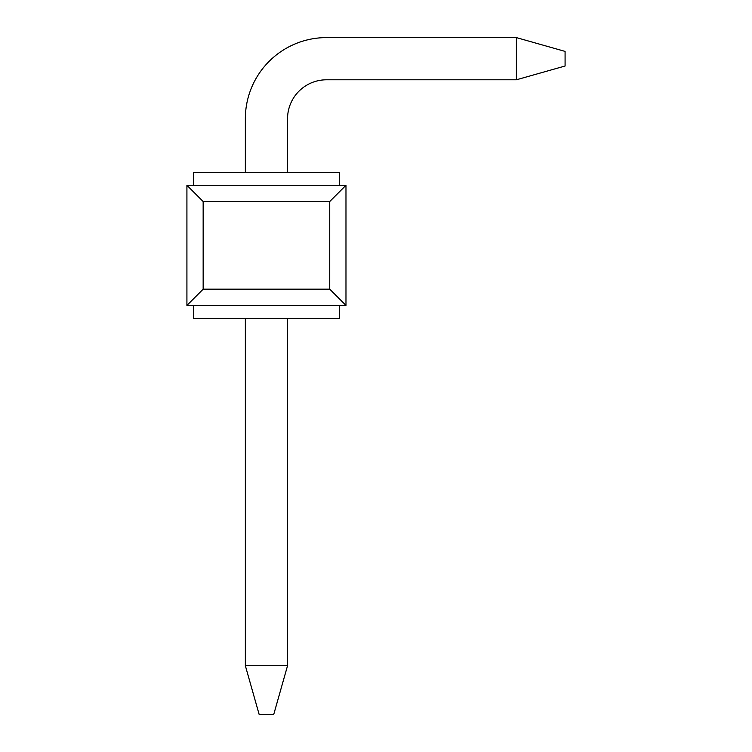 <?xml version="1.0" encoding="UTF-8"?>
<svg xmlns="http://www.w3.org/2000/svg" width="752" height="752" viewBox="0 0 752 752"><rect width="100%" height="100%" fill="white"/><g stroke="black" fill="none" stroke-linecap="round" stroke-linejoin="round"><path stroke-width="1.13" d="M186.919 185.293L345.976 185.293L329.743 201.527L203.153 201.527L186.919 185.293L186.919 305.397L203.153 289.172L203.153 201.527M339.481 185.293L339.481 172.311L193.414 172.311L193.414 185.293M193.414 305.397L193.414 318.387L339.481 318.387L339.481 305.397M287.546 665.708L273.747 714.4L259.139 714.4L245.349 665.708L287.546 665.708L287.546 318.387M326.5 37.6L516.389 37.6L326.5 37.6L516.389 37.6L565.081 51.399L565.081 66.007L516.389 79.797L516.389 37.6L326.5 37.6A81.15 81.15 0 0 0 245.349 118.75L245.349 172.311M245.349 318.387L245.349 665.708M287.546 172.311L287.546 118.75A38.954 38.954 0 0 1 326.5 79.797L516.389 79.797M329.743 201.527L329.743 289.172L345.976 305.397L186.919 305.397M287.546 118.75A38.954 38.954 0 0 1 326.5 79.797A38.954 38.954 0 0 0 287.546 118.75A38.954 38.954 0 0 1 326.5 79.797M345.976 305.397L345.976 185.293M329.743 289.172L203.153 289.172"/></g></svg>
